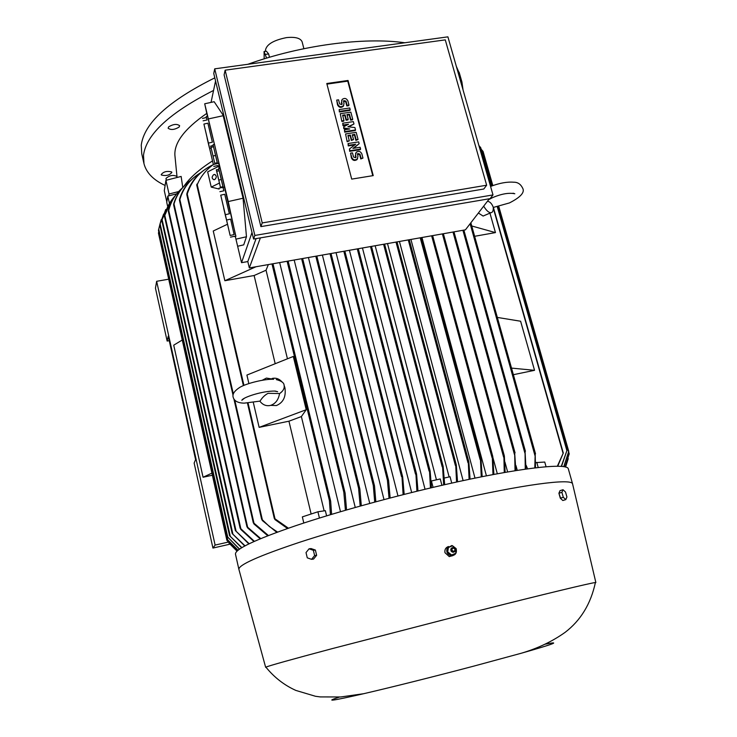 <?xml version="1.0" encoding="UTF-8"?>
<svg xmlns="http://www.w3.org/2000/svg" width="737" height="737" viewBox="0 0 737 737"><rect width="100%" height="100%" fill="white"/><g stroke="black" fill="none" stroke-linecap="round" stroke-linejoin="round"><path stroke-width="1.11" d="M487.433 201.284C489.865 201.56 491.8 203.541 493.246 207.235L493.256 207.373M493.274 207.364L493.293 208.451C493.21 211.169 492.39 212.597 490.842 212.744C488.649 212.634 486.263 210.441 483.675 206.148M484.439 215.48L483.113 216.052L478.377 213.03M471.744 225.983L495.457 232.597L474.637 236.301M489.939 213.131L495.457 232.597M497.337 317.426L520.608 321.231L534.537 370.315L513.367 374.7M511.524 368.104L534.537 370.315M535.781 462.624L544.744 462.053L546.062 466.751M557.338 466.254L563.298 453.015L557.697 466.254M534.795 467.903L535.182 453.881L535.504 467.82M526.163 465.369L527.572 468.843M536.766 462.339L538.213 467.507M480.653 147.575L478.921 145.576M561.253 466.401L567.066 450.169L561.493 466.42M565.141 466.963L569.204 453.734L565.205 466.982M483.039 151.426L481.141 149.15M563.768 466.687L568.752 451.348L563.916 466.714M565.565 467.074L568.245 458.681M486.429 475.853L421.96 237.498M497.337 473.79L492.942 457.668M507.646 471.956L504.919 462.007M517.273 470.372L515.955 465.572M525.251 469.174L525.048 451.191L526.006 469.064M515.043 470.731L514.656 452.684L515.854 470.602M504.274 472.537L503.859 455.512L504.375 456.166L505.121 472.389M492.998 474.591L492.242 455.825L492.813 456.654L493.882 474.425M489.386 198.75L465.416 229.843L249.318 267.927L247.807 261.571L241.533 262.667L235.287 236.365M219.165 168.441L218.576 165.982M260.391 237.867L249.318 267.927M253.574 239.037L213.758 73.488L214.716 68.836L254.855 235.444L253.574 239.037L490.133 198.621L492.989 194.918L447.912 36.85L214.716 68.836M254.855 235.444L492.989 194.918M262.215 222.924L486.641 185.217L483.804 189.013L260.88 226.618L224.103 74.861L225.135 70.181L262.215 222.924L260.88 226.618M351.706 179.109L326.786 83.511L348.039 80.471L373.226 175.609L351.706 179.109M486.641 185.217L445.277 39.872L225.135 70.181M348.26 145.935L348.067 143.531L358.689 141.882L359.159 143.678L352.922 148.395L360.107 147.271L360.586 149.067L349.955 150.735L349.476 148.929L355.731 144.212L348.537 145.327L348.26 145.935L354.792 144.913M359.159 143.678L353.567 148.294M360.586 149.067L360.292 149.666L349.67 151.334L349.476 148.929M342.945 125.631L342.751 123.217L353.345 121.614L353.972 123.991L347.901 126.773L354.912 127.556L355.538 129.942L344.934 131.564L344.465 129.776L349.771 128.966L343.995 127.98L343.682 126.792L348.518 124.203L343.221 125.004L342.945 125.631L347.007 125.014M353.972 123.991L348.767 126.865M355.538 129.942L355.252 130.56L344.658 132.181L344.465 129.776M347.707 129.279L343.728 128.606L343.682 126.792M339.37 111.978L339.177 109.564L349.753 107.989L350.222 109.767L349.946 110.403L339.37 111.978L339.177 109.564M343.737 105.4L343.212 106.395C340.853 108.044 338.956 107.547 337.518 104.875L336.698 100.103L338.569 99.827L339.646 103.963L341.931 104.562L341.673 100.407M341.904 104.599L341.406 102.471M341.673 101.826L342.18 99.421C344.529 97.745 346.436 98.242 347.882 100.914L348.97 105.041L348.693 105.677L346.832 105.953L345.754 101.826L343.506 101.19M341.857 121.467L340.264 113.71L350.84 112.135L352.719 119.237L350.849 119.523L349.449 114.189L346.961 114.557L348.205 119.302L346.335 119.587L345.091 114.834L342.594 115.212L343.995 120.555L343.728 121.181L341.857 121.467L340.264 113.71M352.719 119.237L352.433 119.864L350.572 120.149L349.172 114.815L347.109 115.129M348.205 119.302L347.928 119.928L346.068 120.214L344.815 115.469L342.751 115.783M347.164 141.744L345.561 133.95L356.164 132.328L358.062 139.486L356.183 139.781L354.773 134.401L352.277 134.788L353.53 139.569L351.66 139.855L350.407 135.074L347.901 135.461L349.32 140.841L347.164 141.744L345.561 133.95M358.062 139.486L355.897 140.389L354.488 135.018L352.424 135.332M353.53 139.569L351.374 140.463L350.121 135.682L348.048 136.004M357.611 158.612L356.938 159.671C354.561 161.099 352.71 160.528 351.402 157.948L350.582 153.139L352.461 152.845L353.567 157.055L355.787 157.746L355.639 153.222M355.814 157.718L355.308 155.452M355.593 154.853L356.293 152.172C358.67 150.707 360.522 151.278 361.849 153.867L362.963 158.077L360.789 158.962L359.684 154.761L357.445 154.097M326.942 84.119L347.763 81.134L372.784 175.682M350.582 153.139L351.687 157.35C352.995 159.938 354.847 160.509 357.224 159.072L357.952 156.364L357.473 154.079M362.963 158.077L361.084 158.372L359.978 154.162L357.758 153.48M361.084 158.372L360.789 158.962M349.32 140.841L347.44 141.135M350.407 135.074L350.121 135.682M351.66 139.855L351.374 140.463M354.773 134.401L354.488 135.018M356.183 139.781L355.897 140.389M343.995 120.555L342.125 120.84M345.091 114.834L344.815 115.469M346.335 119.587L346.068 120.214M349.449 114.189L349.172 114.815M350.849 119.523L350.572 120.149M336.698 100.103L337.786 104.239C339.223 106.902 341.12 107.409 343.479 105.75L344.004 103.318L343.506 101.144M348.97 105.041L347.109 105.317L346.022 101.181L343.746 100.582M347.109 105.317L346.832 105.953M350.222 109.767L339.637 111.342M343.221 125.004L342.751 123.217M343.995 127.98L343.728 128.606M344.934 131.564L344.658 132.181M348.537 145.327L348.067 143.531M349.955 150.735L349.67 151.334M348.039 80.471L347.763 81.134M215.563 80.978L211.04 102.397M252.008 232.533L241.533 262.667M228.24 201.56L243.063 198.235L223.035 115.018L214.154 101.715L204.702 103.779L228.24 201.56L235.766 236.255M238.263 246.103L243.726 244.868L246.471 236.761L243.063 198.235M207.429 116.4L204.702 103.779M219.608 168.349L219.027 165.88M218.898 163.172L214.513 144.369L213.076 144.682M235.877 236.227L224.472 187.069M219.156 165.853L218.686 163.218M214.412 144.388L207.594 116.363L206.231 116.658M224.573 187.051L220.17 168.22L218.732 168.543M214.762 163.301L210.681 146.055L214.762 163.301L217.314 162.739L213.057 144.692L217.258 162.757M226.904 203.274L229.373 213.785L225.347 214.688L220.732 195.176L224.739 194.273L226.904 203.274M226.6 220.031L230.617 219.129L234.108 234.578L230.137 235.481L225.347 214.688M220.732 195.176L230.137 235.481M230.506 237.167L234.375 236.282M209.953 131.849L212.385 142.213L208.414 143.089L203.919 124.065L207.88 123.19L209.953 131.849M217.277 163.614L217.093 162.794L217.277 163.614L213.352 164.48L208.414 143.089M209.667 148.441L211.15 148.119M203.919 124.065L213.352 164.48M213.776 166.415L217.682 165.549L217.802 166.147L217.581 165.567M218.861 169.28L222.933 186.691M220.437 187.253L222.998 186.682L221.367 179.478L218.871 169.28L216.319 169.851L220.437 187.253L218.788 180.049L221.367 179.478M218.788 180.049L216.724 171.297L219.285 170.726M217.351 174.245L219.681 184.075L217.36 174.245M216.724 171.297L216.319 169.851M212.385 142.213L207.88 123.19M207.115 138.234L209.363 147.695L207.134 138.234M202.454 118.399L206.342 117.542L206.176 116.676L207.079 119.956L203.126 120.813M207.079 119.956L206.342 117.542M234.108 234.578L230.617 219.129M229.373 213.785L224.739 194.273M223.707 208.359L226.01 218.097L223.716 208.359M218.963 188.211L222.906 187.336L222.786 186.728M222.841 186.719L223.891 190.8L219.893 191.694M223.891 190.8L222.906 187.336M213.094 156.014L215.665 155.443M211.049 147.336L213.601 146.774M211.712 150.422L214.016 160.159L211.722 150.422M210.681 146.055L213.223 145.493M208.599 118.887L223.228 115.691M236.807 238.954L246.471 236.761M256.08 238.604L247.807 261.571M403.121 494.656L401.886 475.383L402.66 476.867L404.189 494.389M416.93 491.229L415.852 472.859L416.589 474.204L417.98 490.971M430.454 487.977L429.431 469.782L430.141 471.044L431.477 487.737M436.433 479.796L375.161 245.743M431.191 481.021L440.247 478.939L441.924 485.314M443.674 484.909L442.476 465.259L443.186 466.539L444.678 484.688M449.119 476.94L387.496 243.569M444.411 478L450.049 476.728L451.735 483.103M456.572 482.035L455.659 463.942L456.314 465.038L457.548 481.823M469.11 479.354L468.253 461.196L468.879 462.2L470.059 479.151M481.261 476.867L480.377 457.926L480.985 458.875L482.182 476.682M397.98 495.964L336.044 252.644M411.67 492.519L349.412 250.285M425.046 489.257L362.457 247.982M431.403 480.929L433.08 487.36M463.112 480.616L399.436 241.469M475.006 478.129L410.933 239.442M340.485 511.708L279.664 262.575M355.252 507.461L294.183 260.014M369.762 503.426L308.425 257.508M384.005 499.603L322.382 255.048M389.044 498.276L387.404 480.137L387.819 479.068L388.602 480.598L390.14 497.991M374.728 502.081L373.291 485.425L373.742 484.531L374.516 485.987L375.842 501.777M360.181 506.07L358.578 488.189L359.048 487.378L359.859 488.963L361.305 505.757M345.423 510.271L343.81 492.196L344.308 491.524L345.128 493.145L346.565 509.94M218.659 166.332L207.659 171.878L211.243 187.106L219.386 183.071M214.799 179.533L213.988 179.736C211.694 178.575 211.583 176.88 213.647 174.651L214.476 174.457C216.752 175.627 216.862 177.322 214.799 179.533M219.147 189.05L211.243 187.106M268.342 264.574L266.048 270.203L254.118 275.518L224.868 280.723L213.242 231.003L227.346 224.306M224.868 280.723L255.979 266.748M287.439 358.808L266.048 270.203M254.118 275.518L275.196 363.709M248.894 383.544L246.913 375.059L293.298 356.45L306.214 409.717L301.378 416.562L288.941 421.195L259.138 427.368L253.298 402.402M259.138 427.368L306.214 409.717M284.132 385.377L284.933 387.819C286.177 396.644 283.34 402.559 276.421 405.553L270.755 405.368M272.165 378.44C275.767 377.657 278.945 378.689 281.7 381.554M279.544 393.567C278.512 399.721 275.555 403.655 270.672 405.368C266.407 406.382 262.805 404.982 259.875 401.177L260.041 401.103C262.151 397.658 264.823 395.069 268.047 393.328L279.747 393.54L282.253 391.31M262.252 380.255L266.416 378.09L273.62 379.251M288.941 421.195L311.134 514.011M324.142 510.852L301.378 416.562M303.81 523.03L302.345 516.886L317.923 511.782L325.349 510.677L326.602 515.854M330.443 514.693L329.365 500.359L329.909 499.898L330.664 501.252L331.604 514.343M213.288 164.609C205.964 169.888 200.611 176.585 197.24 184.701L196.77 185.199L196.936 184.093L197.129 184.95M287.522 528.512L275.021 519.631L274.275 518.314L288.425 528.199M317.923 511.782L319.434 518.056M184.047 186.139C189.538 177.986 198.981 169.611 212.376 160.988M213.168 164.701C200.16 170.864 191.519 180.629 187.244 193.997L186.811 194.669L186.931 193.343C190.441 182.804 196.917 174.549 206.36 168.589M276.78 532.344L262.39 520.598L261.58 519.041L269.438 526.568L277.545 532.068M201.044 172.495C190.275 178.861 183.209 187.88 179.865 199.561L179.469 200.335L179.598 199.054C182.38 189.741 187.732 182.113 195.664 176.161M267.752 535.762L254.025 524.044L253.233 522.542L268.397 535.513M191.104 180.058C182.536 186.148 176.834 194.126 174.006 203.974L173.628 204.803L173.785 203.642C176.161 195.821 180.381 189.206 186.443 183.817M260.189 538.802L247.66 527.941L246.895 526.568L260.723 538.581M182.5 187.815C175.452 193.932 170.855 201.468 168.718 210.432L168.377 211.408L168.524 210.192C170.33 203.117 173.637 196.982 178.446 191.786M253.915 541.502L240.87 529.498L240.105 528.07L254.357 541.308M175.037 195.978C169.934 201.459 166.525 207.917 164.802 215.361L171.537 200.252M248.802 543.888L235.37 530.557L249.161 543.713M168.662 204.775L161.744 220.4L165.742 209.483M244.739 545.97L232.192 533.542L245.016 545.813M163.651 214.062L159.791 224.794L161.219 219.69M241.635 547.738L229.576 535.698L241.837 547.619M167.621 206.286L166.746 202.408L167.796 196.106L176.659 193.84M167.796 196.106L169.455 203.394M159.8 224.831L158.455 230.322L227.005 536.361L239.553 549.093M239.405 549.194L227.005 536.361M158.75 231.648L158.446 233.159L226.95 539.115L238.051 550.207M237.959 550.281L226.95 539.115M159.146 236.264L226.895 540.368L237.231 550.917M237.194 550.954L226.895 540.368M169.243 340.669L167.152 341.056L155.452 288.167L156.64 281.304L168.451 279.231M167.152 341.056L168.257 336.192L195.6 459.63L194.135 463.057L212.938 548.061L215.112 545.085L156.64 281.304M229.861 544.201L212.938 548.061M228.175 542.11L215.112 545.085M212.32 475.254L203.062 477.244L173.72 345.174L182.076 340.125M211.851 473.163L203.062 477.244M228.885 542.994L237.019 551.119M178.64 191.565L169.04 194.015L168.727 195.867M169.04 194.015L165.926 180.325L164.287 190.69L166.829 201.92M568.411 469.211L568.291 468.787C567.011 462.514 518.083 468.004 445.609 484.476C393.899 496.176 335.952 512.16 295.555 525.757C254.716 539.834 234.698 549.323 235.49 554.233L238.871 569.296M572.667 484.283L572.548 483.767C571.276 478.212 522.459 484.513 450.021 501.215C398.284 513.109 340.227 528.991 299.655 542.257C258.613 555.956 238.364 565.003 238.899 569.388L238.908 569.425M448.492 546.495C445.682 547.554 444.512 549.618 444.973 552.695L449.248 556.582L452.859 555.634M595.339 582.875L595.865 582.525L595.395 582.534C591.608 582.755 545.094 593.911 477.401 611.047L332.221 648.624C291.161 659.56 269.06 665.732 265.891 667.142L266.057 667.344M456.046 548.531L451.901 545.509L447.23 548.052C446.014 551.893 447.313 554.445 451.127 555.698L451.21 555.707C455.402 555.422 457.051 553.119 456.166 548.816M447.985 552.124L451.643 555.007L447.617 552.299L448.437 547.499L447.617 552.299M451.643 555.007L455.742 553.257L456.175 548.641L452.527 545.767L448.437 547.499M450.906 550.032L451.624 551.525M452.776 547.536L450.998 548.715L450.989 550.935L452.813 552.289L454.747 551.598M453.375 547.536C450.335 548.66 450.178 550.217 452.923 552.188L453.688 552.17C455.834 550.926 455.927 549.443 453.983 547.72L453.375 547.536M453.614 548.07C451.468 548.862 451.366 549.959 453.301 551.359C455.448 550.557 455.558 549.47 453.614 548.07M455.742 553.257L451.265 555.182M311.558 559.337L313.575 559.061L316.634 555.302L315.381 550.051L311.088 548.577L309.061 548.816L313.363 550.299L314.616 555.569L311.558 559.337L307.265 557.835L306.021 552.584L309.061 548.816M316.634 555.302L314.616 555.569M315.381 550.051L313.363 550.299M544.947 644.221C561.972 640.895 554.123 643.889 521.381 653.212L473.799 666.119C435.226 676.308 390.905 687.4 363.571 693.729C332.018 700.951 323.958 702.066 339.398 697.073M568.291 468.787L572.548 483.767L595.865 582.525M560.765 498.627L558.987 493.532M563.013 489.718L560.028 490.63L558.904 493.246L560.304 498.203L562.819 500.515L565.813 499.612L563.308 497.3L561.898 492.344L563.013 489.718L565.519 492.04L566.919 496.978L565.813 499.612M558.904 493.246L561.898 492.344M560.304 498.203L563.308 497.3M168.681 126.819C173.315 124.074 176.972 123.705 179.644 125.723L179.063 127.114C174.429 129.841 170.781 130.2 168.119 128.192L168.681 126.819M161.477 175.047L161.2 174.605C163.421 171.684 166.884 170.791 171.601 171.914L171.868 172.347C169.676 175.259 166.212 176.152 161.477 175.047M206.747 113.406C183.937 129.205 173.37 143.623 175.028 156.659L177.073 177.442M463.076 90.034L461.933 82.037L459.133 76.215M213.564 90.439C169.676 112.761 146.322 134.346 143.503 155.175L143.973 163.669C146.359 172.771 153.407 180.04 165.116 185.457M459.621 73.93L456.323 66.348M404.806 42.764C363.756 36.914 301.009 45.16 247.816 64.294M214.808 77.846C168.672 100.803 144.157 123.226 141.255 145.125L141.753 153.766L143.853 163.107M302.152 41.972L302.115 41.816C300.512 38.112 295.297 36.703 286.472 37.615C272.727 40.388 265.688 44.939 265.348 51.258L265.366 51.341M264.307 51.489L266.416 51.203L268.646 53.948L269.475 57.274M266.582 58.131L264.067 51.526L264.187 58.868M165.926 180.325L181.145 176.438L182.767 187.511M166.341 180.224L165.982 178.418C169.519 175.332 173.131 174.66 176.834 176.401L177.083 177.479M493.302 208.212L563.096 453.439M470.123 223.744L534.915 455.411M535.523 453.845L470.851 222.786L535.44 453.697M480.248 147.068L491.386 186.111M497.272 206.738L566.919 450.768M568.614 452.767L569.093 454.443M482.597 150.827L492.556 185.678M498.498 206.471L568.632 452.03M462.919 230.285L524.845 452.988M463.849 230.119L525.324 451.062M452.997 232.026L514.444 454.443M453.946 231.86L514.97 452.638M442.384 233.896L503.62 457.152M504.311 455.798L443.361 233.73L504.209 455.549M431.633 235.794L492.012 457.548M432.591 235.628L492.62 455.963M351.687 157.35L351.402 157.948M359.978 154.162L359.684 154.761M356.072 156.659L355.787 157.257M337.786 104.239L337.518 104.875M346.022 101.181L345.754 101.826M342.143 103.595L341.867 104.239M343.829 251.271L401.508 476.572M402.586 476.507L344.842 251.087L402.485 476.194M357.27 248.894L415.484 474.103M416.516 473.854L358.283 248.719L416.414 473.541M370.499 246.563L429.081 471.1M430.067 470.676L371.503 246.388L429.966 470.363M383.59 244.26L442.182 466.761M443.103 466.134L384.594 244.085L442.992 465.802M396.018 242.068L455.355 465.425M396.994 241.902L456.129 464.347M408.27 239.912L467.977 462.753M409.238 239.737L468.695 461.509M420.219 237.802L480.137 459.602M480.902 458.469L421.205 237.627L480.791 458.156M330.019 253.703L387.404 480.137M331.014 253.528L388.445 479.962M315.805 256.209L373.291 485.425M374.46 485.701L316.818 256.025L374.378 485.434M301.626 258.705L358.578 488.189M359.803 488.686L302.64 258.53L359.72 488.41M287.117 261.267L343.81 492.196M345.073 492.887L288.13 261.082L344.999 492.638M271.981 263.929L329.365 500.359M330.627 501.059L272.985 263.754L330.572 500.865M197.24 184.701L243.947 385.359M248.056 403.028L274.91 518.378M187.244 193.997L233.334 393.89M234.799 400.255L262.252 519.309M179.865 199.561L253.933 522.929M174.006 203.974L247.604 527.038M168.718 210.432L240.842 528.705M164.802 215.361L236.116 531.294M162.048 219.304L232.947 534.325M160.076 223.624L230.34 536.554M158.704 229.004L227.797 537.365M158.695 231.86L227.733 540.092M227.3 539.659L227.696 541.428M265.633 54.363L268.646 53.948M493.274 207.447L509.424 202.933C520.746 197.166 525.131 192.191 522.57 187.999C520.608 184.075 517.669 182.15 513.744 182.214C507.148 181.671 499.428 183.08 490.575 186.433M488.742 199.589L492.804 197.516C501.657 193.803 508.991 192.55 514.813 193.757L513.053 193.195M490.842 212.744L483.113 216.052M493.246 207.235L493.293 208.451M493.385 207.429L563.298 453.015M480.708 147.63L491.662 186.01M497.567 206.682L567.066 450.169M568.706 452.011L569.204 453.734M483.076 151.454L492.832 185.577M498.774 206.406L568.752 451.348M463.877 230.11L525.426 451.274M453.974 231.86L515.071 452.877M432.619 235.619L492.731 456.258M357.224 159.072L356.938 159.671M343.479 105.75L343.212 106.395M218.926 163.172L217.47 163.494M235.951 236.218L234.513 236.54M219.221 165.834L217.802 166.147M224.601 187.041L223.145 187.373M397.022 241.893L456.24 464.651M409.265 239.737L468.806 461.813M331.033 253.519L388.537 480.266M214.476 174.457L215.232 174.651M270.672 405.368L276.421 405.553M260.041 401.103L244.214 403.148C237.968 403.028 234.292 401.075 233.178 397.298M279.747 393.54C283.284 390.96 284.731 388.159 284.077 385.138C283.966 382.752 281.368 380.9 276.283 379.583M244.546 398.118L241.828 400.283C242.805 397.381 262.768 390.711 275.288 391.071L277.656 391.706L274.385 391.034M233.159 397.215C232.201 394.184 234.412 390.886 239.811 387.349C246.6 383.268 265.071 378.781 273.464 379.288M196.742 185.125L243.385 385.589M247.457 403.065L274.293 518.433M186.793 194.596L233.049 395.262M233.942 399.159L261.598 519.161M179.45 200.28L253.252 522.644M173.61 204.766L246.913 526.651M168.368 211.381L240.115 528.143M164.48 216.402L235.379 530.612M161.744 220.4L232.201 533.588M159.791 224.794L229.576 535.725M265.652 667.317L238.899 569.388M451.855 547.812L450.731 549.701L451.597 551.718M449.33 556.601L451.21 555.707M363.571 693.729L340.706 696.972L320.273 696.916L315.464 696.272L295.869 690.431C284.27 685.207 274.275 677.441 265.891 667.142M595.395 582.534C590.816 603.833 580.701 620.453 565.039 632.401C552.409 641.383 537.863 648.32 521.381 653.212M459.142 72.272L461.933 82.037M302.115 41.816L303.884 48.688"/></g></svg>
